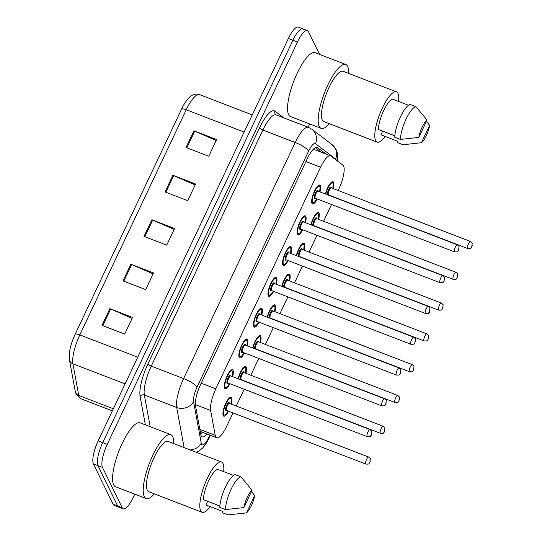 <?xml version="1.0" encoding="UTF-8"?>
<svg xmlns="http://www.w3.org/2000/svg" width="542" height="542" viewBox="0 0 542 542"><rect width="100%" height="100%" fill="white"/><g stroke="black" fill="none" stroke-linecap="round" stroke-linejoin="round"><path stroke-width="0.81" d="M244.489 352.964A10.142 2.866 -68.9 0 1 239.733 357.923A10.142 2.866 -68.9 0 1 239.171 357.354A10.142 2.866 -68.9 0 1 241.197 346.23A10.142 2.866 -68.9 0 1 247.023 338.994A10.142 2.866 -68.9 0 1 247.579 339.57A10.142 2.866 -68.9 0 1 247.22 345.864M259.042 322.172A10.142 2.866 -68.9 0 1 254.286 327.131A10.142 2.866 -68.9 0 1 253.731 326.562A10.142 2.866 -68.9 0 1 255.749 315.437A10.142 2.866 -68.9 0 1 261.576 308.208A10.142 2.866 -68.9 0 1 262.138 308.777A10.142 2.866 -68.9 0 1 261.779 315.071M273.595 291.379A10.142 2.866 -68.9 0 1 268.846 296.338A10.142 2.866 -68.9 0 1 268.283 295.769A10.142 2.866 -68.9 0 1 270.302 284.645A10.142 2.866 -68.9 0 1 276.135 277.416A10.142 2.866 -68.9 0 1 276.691 277.985A10.142 2.866 -68.9 0 1 276.332 284.286M288.154 260.587A10.142 2.866 -68.9 0 1 283.398 265.553A10.142 2.866 -68.9 0 1 282.836 264.977A10.142 2.866 -68.9 0 1 284.862 253.852A10.142 2.866 -68.9 0 1 290.688 246.624A10.142 2.866 -68.9 0 1 291.244 247.193A10.142 2.866 -68.9 0 1 290.885 253.493M302.707 229.801A10.142 2.866 -68.9 0 1 297.951 234.761A10.142 2.866 -68.9 0 1 297.395 234.191A10.142 2.866 -68.9 0 1 299.414 223.067A10.142 2.866 -68.9 0 1 305.241 215.831A10.142 2.866 -68.9 0 1 305.803 216.4A10.142 2.866 -68.9 0 1 305.444 222.701M317.26 199.009A10.142 2.866 -68.9 0 1 312.51 203.968A10.142 2.866 -68.9 0 1 311.948 203.399A10.142 2.866 -68.9 0 1 313.967 192.275A10.142 2.866 -68.9 0 1 319.794 185.039A10.142 2.866 -68.9 0 1 320.356 185.615A10.142 2.866 -68.9 0 1 319.997 191.909M229.93 383.756A10.142 2.866 -68.9 0 1 225.181 388.716A10.142 2.866 -68.9 0 1 224.618 388.147A10.142 2.866 -68.9 0 1 226.637 377.022A10.142 2.866 -68.9 0 1 232.471 369.786A10.142 2.866 -68.9 0 1 233.026 370.362A10.142 2.866 -68.9 0 1 232.667 376.656M238.087 378.743A10.142 2.866 -68.9 0 1 245.634 366.453A10.142 2.866 -68.9 0 1 246.197 367.022A10.142 2.866 -68.9 0 1 245.838 373.323M252.64 347.95A10.142 2.866 -68.9 0 1 260.194 335.661A10.142 2.866 -68.9 0 1 260.749 336.23A10.142 2.866 -68.9 0 1 260.39 342.53M267.199 317.165A10.142 2.866 -68.9 0 1 274.747 304.868A10.142 2.866 -68.9 0 1 275.302 305.437A10.142 2.866 -68.9 0 1 274.943 311.738M281.752 286.372A10.142 2.866 -68.9 0 1 289.299 274.076A10.142 2.866 -68.9 0 1 289.862 274.652A10.142 2.866 -68.9 0 1 289.503 280.946M296.305 255.58A10.142 2.866 -68.9 0 1 303.859 243.283A10.142 2.866 -68.9 0 1 304.414 243.859A10.142 2.866 -68.9 0 1 304.055 250.153M310.864 224.788A10.142 2.866 -68.9 0 1 318.411 212.498A10.142 2.866 -68.9 0 1 318.967 213.067A10.142 2.866 -68.9 0 1 318.608 219.361M325.417 193.995A10.142 2.866 -68.9 0 1 332.964 181.706A10.142 2.866 -68.9 0 1 333.526 182.275A10.142 2.866 -68.9 0 1 333.167 188.575M228.548 411.209A10.142 2.866 -68.9 0 1 223.792 416.168A10.142 2.866 -68.9 0 1 223.236 415.599A10.142 2.866 -68.9 0 1 225.255 404.474A10.142 2.866 -68.9 0 1 231.082 397.245A10.142 2.866 -68.9 0 1 231.637 397.814A10.142 2.866 -68.9 0 1 231.278 404.108M338.147 190.493L338.818 189.083A19.017 5.366 111.1 0 0 342.93 165.188L330.925 156.042A19.017 5.366 111.1 0 0 330.539 155.825A19.017 5.366 111.1 0 0 320.593 167.2L215.824 388.824A19.017 5.366 111.1 0 0 210.635 410.511L215.228 435.334A19.017 5.366 111.1 0 0 215.648 436.696A19.017 5.366 111.1 0 0 216.698 437.767A19.017 5.366 111.1 0 0 226.644 426.391L233.006 412.929M236.265 406.033L244.198 389.251M250.824 375.24L258.751 358.458M265.377 344.448L273.31 327.666M279.929 313.655L287.863 296.874M294.489 282.87L302.416 266.081M309.042 252.077L316.975 235.296M323.594 221.285L331.528 204.503M134.748 494.128L133.183 497.448A19.017 5.366 -68.9 0 1 123.237 508.823L118.698 507.075A19.017 5.366 -68.9 0 1 117.648 506.004L97.939 465.666A19.017 5.366 -68.9 0 1 102.716 442.618L292.924 40.223A19.017 5.366 -68.9 0 1 302.87 28.848L298.33 27.1A19.017 5.366 -68.9 0 0 288.385 38.475L98.177 440.87A19.017 5.366 -68.9 0 0 93.4 463.918L113.109 504.256A19.017 5.366 -68.9 0 0 114.159 505.327L118.698 507.075A19.017 5.366 -68.9 0 1 117.648 506.004L97.939 465.666A19.017 5.366 -68.9 0 1 102.716 442.618L292.924 40.223A19.017 5.366 -68.9 0 1 302.87 28.848A19.017 5.366 -68.9 0 1 303.92 29.918M75.142 334.285L181.536 109.199A6.341 1.545 25.3 0 1 181.543 109.186A6.341 1.545 25.3 0 1 186.231 109.769L79.823 334.888A6.341 1.545 -154.7 0 0 75.128 334.299A6.341 1.545 -154.7 0 0 75.121 334.319L181.543 109.186C185.12 101.185 190.452 95.765 192.105 95.331C194.571 93.962 197.037 93.719 199.497 94.606A25.352 7.161 111.1 0 0 186.231 109.769L244.144 132.072M69.451 358.025A20.792 5.867 -68.9 0 1 75.121 334.319C70.541 344.211 68.644 352.727 69.437 359.847A6.341 5.522 169.5 0 0 72.906 363.797L78.759 395.45A25.352 7.161 111.1 0 0 79.315 397.259A25.352 7.161 111.1 0 0 80.717 398.688L112.357 410.877M193.928 130.812L216.624 139.551L208.745 156.225L186.048 147.485L193.928 130.812A5.068 1.233 -154.7 0 1 194.727 131.144L186.855 147.797M130.873 264.205L153.569 272.944L145.69 289.618L122.993 280.878L130.873 264.205A5.068 1.233 -154.7 0 1 131.679 264.53L123.8 281.19M109.857 308.669L132.553 317.409L124.674 334.082L101.977 325.342L109.857 308.669A5.068 1.233 -154.7 0 1 110.656 308.994L102.784 325.654M172.912 175.276L195.608 184.016L187.728 200.689L165.032 191.949L172.912 175.276A5.068 1.233 -154.7 0 1 173.711 175.608L165.838 192.261M151.895 219.74L174.592 228.48L166.706 245.153L144.009 236.414L151.895 219.74A5.068 1.233 -154.7 0 1 152.695 220.072L144.822 236.725M174.138 229.442L152.695 220.072M195.154 184.978L173.711 175.608M132.099 318.371L110.656 308.994M153.122 273.906L131.679 264.53M216.17 140.513L194.727 131.144M326.06 154.097L317.578 147.634A19.017 5.366 111.1 0 0 317.185 147.417A19.017 5.366 111.1 0 0 307.239 158.792L200.696 384.197A19.017 5.366 111.1 0 0 195.506 405.877L200.784 434.427A19.017 5.366 111.1 0 0 201.204 435.788A19.017 5.366 111.1 0 0 202.254 436.859A19.017 5.366 111.1 0 0 207.003 434.027M202.464 432.279A19.017 5.366 -68.9 0 1 200.716 434.061M123.237 508.823A19.017 5.366 -68.9 0 1 122.187 507.752L102.479 467.414A19.017 5.366 -68.9 0 1 107.255 444.372L297.463 41.971A19.017 5.366 -68.9 0 1 307.409 30.596A19.017 5.366 -68.9 0 1 308.459 31.666L319.563 54.403M309.726 123.969L308.181 127.228M315.363 147.661L321.521 152.349M154.362 493.87A34.227 9.661 -68.9 0 1 146.177 498.532A34.227 9.661 -68.9 0 1 144.287 496.601A34.227 9.661 -68.9 0 1 151.11 459.06A34.227 9.661 -68.9 0 1 170.777 434.65A34.227 9.661 -68.9 0 1 172.661 436.574A34.227 9.661 -68.9 0 1 173.725 443.593M146.177 498.532L115.534 486.73A34.227 9.661 -68.9 0 1 113.651 484.805A34.227 9.661 -68.9 0 1 120.466 447.258A34.227 9.661 -68.9 0 1 140.141 422.848L170.777 434.65M210.181 506.574A26.937 7.608 -68.9 0 1 202.132 512.271A26.937 7.608 -68.9 0 1 200.648 510.754A26.937 7.608 -68.9 0 1 206.014 481.208A26.937 7.608 -68.9 0 1 221.495 461.994A26.937 7.608 -68.9 0 1 222.979 463.512A26.937 7.608 -68.9 0 1 223.65 471.621M202.132 512.271L148.793 491.729A26.937 7.608 -68.9 0 1 147.309 490.212A26.937 7.608 -68.9 0 1 152.675 460.666A26.937 7.608 -68.9 0 1 168.155 441.452L221.495 461.994M233.521 475.422L217.681 469.318A19.017 5.366 -68.9 0 0 208.704 480.761A19.017 5.366 -68.9 0 0 203.352 499.636L219.869 505.998M243.866 507.576A12.676 3.577 -68.9 0 1 252.071 490.225L243.866 507.576L225.472 509.595A20.284 5.725 -68.9 0 1 231.19 489.08A20.284 5.725 -68.9 0 1 240.953 476.845L235.282 474.663A20.284 5.725 -68.9 0 0 225.519 486.892A20.284 5.725 -68.9 0 0 219.801 507.407L225.472 509.595M252.071 490.225L240.953 476.845M246.461 512.888L254.659 495.53A12.676 3.577 -68.9 0 1 246.461 512.888L228.067 514.9L222.396 512.712L222.965 511.499L205.946 504.941L207.667 501.296M251.474 491.479L254.659 495.53M329.333 123.712A34.227 9.661 -68.9 0 1 321.149 128.366A34.227 9.661 -68.9 0 1 319.265 126.442A34.227 9.661 -68.9 0 1 326.081 88.902A34.227 9.661 -68.9 0 1 345.755 64.491A34.227 9.661 -68.9 0 1 347.639 66.415A34.227 9.661 -68.9 0 1 348.696 73.434M321.149 128.366L290.512 116.571A34.227 9.661 -68.9 0 1 288.622 114.64A34.227 9.661 -68.9 0 1 295.444 77.099A34.227 9.661 -68.9 0 1 315.112 52.689L345.755 64.491M385.159 136.415A26.937 7.608 -68.9 0 1 377.103 142.112A26.937 7.608 -68.9 0 1 375.62 140.595A26.937 7.608 -68.9 0 1 380.985 111.042A26.937 7.608 -68.9 0 1 396.473 91.835A26.937 7.608 -68.9 0 1 397.957 93.353A26.937 7.608 -68.9 0 1 398.621 101.456M377.103 142.112L323.77 121.564A26.937 7.608 -68.9 0 1 322.287 120.053A26.937 7.608 -68.9 0 1 327.653 90.5A26.937 7.608 -68.9 0 1 343.133 71.293L396.473 91.835M408.492 105.256L392.659 99.159A19.017 5.366 -68.9 0 0 383.675 110.602A19.017 5.366 -68.9 0 0 378.33 129.477L394.847 135.839M418.837 137.417A12.676 3.577 -68.9 0 1 427.042 120.067L418.837 137.417L400.45 139.43A20.284 5.725 -68.9 0 1 406.168 118.922A20.284 5.725 -68.9 0 1 415.931 106.686L410.253 104.504A20.284 5.725 -68.9 0 0 400.491 116.733A20.284 5.725 -68.9 0 0 394.772 137.248L400.45 139.43M427.042 120.067L415.931 106.686M421.432 142.729L429.637 125.371A12.676 3.577 -68.9 0 1 421.432 142.729L403.045 144.741L397.367 142.553L397.943 141.34L380.918 134.782L382.645 131.137M426.452 121.32L429.637 125.371M199.856 429.413L215.228 435.334M195.357 404.623L210.635 410.511M201.177 383.18L215.824 388.824M305.939 161.557L320.593 167.2M80.717 398.688L76.253 394.488L75.291 391.5A6.341 5.522 169.5 0 0 78.759 395.45L113.346 408.77M137.729 357.192L79.823 334.888A25.352 7.161 111.1 0 0 72.906 363.797L125.1 383.905M113.109 504.256L122.187 507.752M93.4 463.918L102.479 467.414M98.177 440.87L107.255 444.372M288.385 38.475L297.463 41.971M336.257 160.1A12.676 3.577 111.1 0 0 336.06 159.572A12.676 3.577 111.1 0 0 335.62 159.002L315.512 143.684A12.676 3.577 111.1 0 0 308.622 151.123L197.031 387.191A12.676 3.577 111.1 0 0 193.575 401.649L201.265 443.234A12.676 3.577 111.1 0 0 201.543 444.135A12.676 3.577 111.1 0 0 208.873 437.265L209.883 435.138M196.319 452.299L199.524 450.639L202.823 447.807L206.082 443.586L208.988 438.315A12.676 3.083 -154.7 0 0 208.873 437.265M337.544 161.089L337.774 157.004L337.212 152.688L336.101 149.633L331.955 144.545A12.676 12.12 127.3 0 1 335.62 159.002M145.371 424.867L140.127 396.493A28.523 8.055 -68.9 0 1 147.912 363.967L259.503 127.892A28.523 8.055 -68.9 0 1 275.004 111.157L283.744 117.817M184.111 447.597L176.692 407.489L144.348 395.03L150.209 426.73M193.575 401.649A12.676 11.05 169.5 0 1 176.692 407.489A25.352 7.161 -68.9 0 1 183.609 378.58L151.265 366.121A25.352 7.161 111.1 0 0 144.348 395.03A3.171 2.764 -10.5 0 0 140.127 396.493M197.031 387.191A12.676 3.083 -154.7 0 0 183.609 378.58L295.2 142.505L262.856 130.046L151.265 366.121A3.171 0.772 25.3 0 1 147.912 363.967M308.622 151.123A12.676 3.083 -154.7 0 0 295.2 142.505A25.352 7.161 -68.9 0 1 308.459 127.336L276.122 114.884A25.352 7.161 111.1 0 0 262.856 130.046A3.171 0.772 25.3 0 1 259.503 127.892M275.004 111.157A3.171 3.028 -52.7 0 0 275.919 114.775L276.122 114.884M331.955 144.545L311.846 129.226A12.676 12.12 127.3 0 1 315.512 143.684M201.265 443.234A12.676 11.05 169.5 0 1 190.195 449.941M316.752 147.316L317.578 147.634M229.747 397.598A9.505 2.683 -68.9 0 1 230.289 397.618L231.38 399.312L230.946 403.98M230.919 403.973A8.875 2.507 111.1 0 0 231.116 398.926A8.875 2.507 111.1 0 0 225.987 403.736A8.875 2.507 111.1 0 0 223.758 414.488A8.875 2.507 111.1 0 0 228.182 411.066M226.671 410.484A4.438 1.253 -68.9 0 1 225.601 410.599A4.438 1.253 -68.9 0 1 226.712 405.22A4.438 1.253 -68.9 0 1 229.273 402.814A4.438 1.253 -68.9 0 1 229.408 403.39M226.637 410.477L365.884 464.101A3.801 1.07 -68.9 0 1 365.674 463.891A3.801 1.07 -68.9 0 1 366.426 459.718A3.801 1.07 -68.9 0 1 368.614 457.008L229.368 403.377A3.801 1.07 111.1 0 0 227.186 406.087A3.801 1.07 111.1 0 0 226.427 410.26A3.801 1.07 111.1 0 0 226.637 410.477L226.563 410.436M370.349 461.093L369.82 462.204L370.349 461.093M223.087 415.219L223.453 415.362A9.505 2.683 -68.9 0 1 223.04 415.009M229.598 383.628L226.78 387.388L224.835 387.903A9.505 2.683 -68.9 0 1 224.422 387.557M231.129 370.139A9.505 2.683 -68.9 0 1 231.671 370.159L232.769 371.853L232.328 376.527A8.875 2.507 111.1 0 0 232.498 371.473A8.875 2.507 111.1 0 0 227.369 376.277A8.875 2.507 111.1 0 0 225.147 387.035A8.875 2.507 111.1 0 0 229.571 383.614M228.06 383.031A4.438 1.253 -68.9 0 1 226.983 383.14A4.438 1.253 -68.9 0 1 228.094 377.767A4.438 1.253 -68.9 0 1 230.662 375.362A4.438 1.253 -68.9 0 1 230.79 375.938M230.662 375.857L230.757 375.924A3.801 1.07 111.1 0 0 228.568 378.634A3.801 1.07 111.1 0 0 227.816 382.808A3.801 1.07 111.1 0 0 228.026 383.018L227.952 382.977M370.003 429.549L371.744 431.154L371.175 435.395C369.542 436.324 371.846 436.716 367.266 436.649A3.801 1.07 -68.9 0 1 367.056 436.432A3.801 1.07 -68.9 0 1 367.815 432.265A3.801 1.07 -68.9 0 1 370.003 429.549L230.757 375.924M371.209 434.745L371.731 433.634L371.209 434.745M244.3 366.805A9.505 2.683 -68.9 0 1 244.842 366.826L245.939 368.519L245.499 373.194M245.472 373.181A8.875 2.507 111.1 0 0 245.668 368.133A8.875 2.507 111.1 0 0 242.166 370.023A8.875 2.507 111.1 0 0 238.46 378.885M240.059 379.502A4.438 1.253 -68.9 0 1 241.42 374.109A4.438 1.253 -68.9 0 1 243.832 372.022A4.438 1.253 -68.9 0 1 243.961 372.598M241.19 379.685L380.437 433.309A3.801 1.07 -68.9 0 1 380.227 433.099A3.801 1.07 -68.9 0 1 380.985 428.925A3.801 1.07 -68.9 0 1 383.167 426.215L243.927 372.584A3.801 1.07 111.1 0 0 241.739 375.294A3.801 1.07 111.1 0 0 240.98 379.468A3.801 1.07 111.1 0 0 241.19 379.685L241.122 379.644M384.901 430.301L384.38 431.412L384.901 430.301M258.852 336.013A9.505 2.683 -68.9 0 1 259.394 336.033L260.492 337.727L260.052 342.402M260.024 342.388A8.875 2.507 111.1 0 0 260.228 337.341A8.875 2.507 111.1 0 0 256.725 339.231A8.875 2.507 111.1 0 0 253.012 348.093M254.611 348.709A4.438 1.253 -68.9 0 1 255.98 343.316A4.438 1.253 -68.9 0 1 258.385 341.236A4.438 1.253 -68.9 0 1 258.514 341.806M255.749 348.892L394.989 402.523A3.801 1.07 -68.9 0 1 394.779 402.306A3.801 1.07 -68.9 0 1 395.538 398.133A3.801 1.07 -68.9 0 1 397.726 395.423L258.48 341.792A3.801 1.07 111.1 0 0 256.298 344.509A3.801 1.07 111.1 0 0 255.539 348.675A3.801 1.07 111.1 0 0 255.749 348.892L255.675 348.852M399.454 399.508L398.932 400.619L399.454 399.508M273.412 305.221A9.505 2.683 -68.9 0 1 273.954 305.241L275.045 306.935L274.611 311.609M274.584 311.596A8.875 2.507 111.1 0 0 274.78 306.548A8.875 2.507 111.1 0 0 271.278 308.445A8.875 2.507 111.1 0 0 267.565 317.307M269.164 317.924A4.438 1.253 -68.9 0 1 270.533 312.524A4.438 1.253 -68.9 0 1 272.938 310.444A4.438 1.253 -68.9 0 1 273.073 311.013M270.302 318.1L409.549 371.731A3.801 1.07 -68.9 0 1 409.339 371.514A3.801 1.07 -68.9 0 1 410.091 367.341A3.801 1.07 -68.9 0 1 412.279 364.631L273.032 311A3.801 1.07 111.1 0 0 270.851 313.716A3.801 1.07 111.1 0 0 270.092 317.883A3.801 1.07 111.1 0 0 270.302 318.1L270.228 318.059M414.013 368.716L413.485 369.827L414.013 368.716M287.965 274.428A9.505 2.683 -68.9 0 1 288.507 274.448L289.604 276.142L289.164 280.817M289.137 280.803A8.875 2.507 111.1 0 0 289.333 275.763A8.875 2.507 111.1 0 0 285.83 277.653A8.875 2.507 111.1 0 0 282.125 286.515M283.723 287.131A4.438 1.253 -68.9 0 1 285.085 281.738A4.438 1.253 -68.9 0 1 287.497 279.652A4.438 1.253 -68.9 0 1 287.626 280.228M284.855 287.307L424.101 340.938A3.801 1.07 -68.9 0 1 423.891 340.722A3.801 1.07 -68.9 0 1 424.65 336.555A3.801 1.07 -68.9 0 1 426.832 333.838L287.592 280.214A3.801 1.07 111.1 0 0 285.404 282.924A3.801 1.07 111.1 0 0 284.645 287.097A3.801 1.07 111.1 0 0 284.855 287.307L284.787 287.267M428.566 337.923L428.044 339.035L428.566 337.923M244.151 352.835L241.339 356.595L239.395 357.117A9.505 2.683 -68.9 0 1 238.975 356.765M246.854 345.728A8.875 2.507 111.1 0 0 247.057 340.681A8.875 2.507 111.1 0 0 241.928 345.491A8.875 2.507 111.1 0 0 239.7 356.243A8.875 2.507 111.1 0 0 244.124 352.822M242.613 352.239A4.438 1.253 -68.9 0 1 241.536 352.354A4.438 1.253 -68.9 0 1 242.653 346.975A4.438 1.253 -68.9 0 1 245.214 344.57A4.438 1.253 -68.9 0 1 245.343 345.146M245.214 345.064L245.309 345.132A3.801 1.07 111.1 0 0 243.128 347.842A3.801 1.07 111.1 0 0 242.369 352.015A3.801 1.07 111.1 0 0 242.579 352.225L242.504 352.192M384.556 398.756L386.297 400.362L385.735 404.603C384.102 405.531 386.399 405.924 381.819 405.856A3.801 1.07 -68.9 0 1 381.609 405.64A3.801 1.07 -68.9 0 1 382.367 401.473A3.801 1.07 -68.9 0 1 384.556 398.756L245.309 345.132M385.762 403.959L386.29 402.841L385.762 403.959M245.689 339.346A9.505 2.683 -68.9 0 1 246.224 339.367L245.865 339.231M258.71 322.043L255.892 325.803L253.947 326.325A9.505 2.683 -68.9 0 1 253.534 325.979M261.413 314.936A8.875 2.507 111.1 0 0 261.61 309.888A8.875 2.507 111.1 0 0 256.481 314.699A8.875 2.507 111.1 0 0 254.252 325.451A8.875 2.507 111.1 0 0 258.676 322.029M257.165 321.453A4.438 1.253 -68.9 0 1 256.095 321.562A4.438 1.253 -68.9 0 1 257.206 316.182A4.438 1.253 -68.9 0 1 259.774 313.777A4.438 1.253 -68.9 0 1 259.903 314.353M259.767 314.279L259.869 314.34A3.801 1.07 111.1 0 0 257.68 317.05A3.801 1.07 111.1 0 0 256.922 321.223A3.801 1.07 111.1 0 0 257.132 321.44L257.064 321.399M399.108 367.971L400.856 369.569L400.287 373.811C398.655 374.739 400.951 375.139 396.378 375.064A3.801 1.07 -68.9 0 1 396.168 374.854A3.801 1.07 -68.9 0 1 396.927 370.681A3.801 1.07 -68.9 0 1 399.108 367.971L259.869 314.34M400.314 373.167L400.843 372.056L400.314 373.167M260.241 308.561A9.505 2.683 -68.9 0 1 260.783 308.581L260.417 308.439M273.263 291.25L270.444 295.011L268.5 295.532A9.505 2.683 -68.9 0 1 268.087 295.187M274.794 277.768A9.505 2.683 -68.9 0 1 275.336 277.789L276.434 279.482L275.993 284.157A8.875 2.507 111.1 0 0 276.163 279.096A8.875 2.507 111.1 0 0 271.034 283.906A8.875 2.507 111.1 0 0 268.812 294.658A8.875 2.507 111.1 0 0 273.236 291.244M271.725 290.661A4.438 1.253 -68.9 0 1 270.648 290.769A4.438 1.253 -68.9 0 1 271.759 285.39A4.438 1.253 -68.9 0 1 274.327 282.985A4.438 1.253 -68.9 0 1 274.455 283.561M274.327 283.486L274.421 283.547A3.801 1.07 111.1 0 0 272.233 286.257A3.801 1.07 111.1 0 0 271.481 290.431A3.801 1.07 111.1 0 0 271.691 290.647L271.617 290.607M413.668 337.178L415.409 338.777L414.84 343.018C413.207 343.953 415.511 344.346 410.931 344.272A3.801 1.07 -68.9 0 1 410.721 344.062A3.801 1.07 -68.9 0 1 411.48 339.888A3.801 1.07 -68.9 0 1 413.668 337.178L274.421 283.547M414.874 342.375L415.396 341.264L414.874 342.375M302.517 243.636A9.505 2.683 -68.9 0 1 303.059 243.663L304.157 245.357L303.716 250.025M303.689 250.018A8.875 2.507 111.1 0 0 303.893 244.97A8.875 2.507 111.1 0 0 300.39 246.861A8.875 2.507 111.1 0 0 296.677 255.722M298.276 256.339A4.438 1.253 -68.9 0 1 299.645 250.946A4.438 1.253 -68.9 0 1 302.05 248.859A4.438 1.253 -68.9 0 1 302.179 249.435M299.414 256.515L438.654 310.146A3.801 1.07 -68.9 0 1 438.444 309.929A3.801 1.07 -68.9 0 1 439.203 305.763A3.801 1.07 -68.9 0 1 441.391 303.046L302.145 249.422A3.801 1.07 111.1 0 0 299.963 252.132A3.801 1.07 111.1 0 0 299.204 256.305A3.801 1.07 111.1 0 0 299.414 256.515L299.34 256.481M443.119 307.131L442.597 308.249L443.119 307.131M317.077 212.85A9.505 2.683 -68.9 0 1 317.619 212.87L318.71 214.564L318.276 219.232M318.242 219.225A8.875 2.507 111.1 0 0 318.445 214.178A8.875 2.507 111.1 0 0 314.943 216.068A8.875 2.507 111.1 0 0 311.23 224.93M312.829 225.547A4.438 1.253 -68.9 0 1 314.197 220.154A4.438 1.253 -68.9 0 1 316.603 218.067A4.438 1.253 -68.9 0 1 316.738 218.643M313.967 225.729L453.207 279.354A3.801 1.07 -68.9 0 1 453.004 279.144A3.801 1.07 -68.9 0 1 453.756 274.97A3.801 1.07 -68.9 0 1 455.944 272.26L316.697 218.629A3.801 1.07 111.1 0 0 314.516 221.339A3.801 1.07 111.1 0 0 313.757 225.513A3.801 1.07 111.1 0 0 313.967 225.729L313.893 225.689M457.678 276.345L457.15 277.457L457.678 276.345M331.629 182.058A9.505 2.683 -68.9 0 1 332.171 182.078L333.269 183.772L332.829 188.447M332.802 188.433A8.875 2.507 111.1 0 0 332.998 183.386A8.875 2.507 111.1 0 0 329.495 185.276A8.875 2.507 111.1 0 0 325.789 194.138M327.388 194.754A4.438 1.253 -68.9 0 1 328.75 189.361A4.438 1.253 -68.9 0 1 331.162 187.275A4.438 1.253 -68.9 0 1 331.291 187.85M328.52 194.937L467.766 248.561A3.801 1.07 -68.9 0 1 467.556 248.351A3.801 1.07 -68.9 0 1 468.315 244.178A3.801 1.07 -68.9 0 1 470.497 241.468L331.257 187.837A3.801 1.07 111.1 0 0 329.069 190.547A3.801 1.07 111.1 0 0 328.31 194.72A3.801 1.07 111.1 0 0 328.52 194.937L328.452 194.896M472.231 245.553L471.709 246.664L472.231 245.553M290.519 253.351A8.875 2.507 111.1 0 0 290.722 248.304A8.875 2.507 111.1 0 0 285.593 253.114A8.875 2.507 111.1 0 0 283.364 263.866A8.875 2.507 111.1 0 0 287.788 260.451L285.004 264.225L283.06 264.74A9.505 2.683 -68.9 0 1 282.639 264.394M286.278 259.869A4.438 1.253 -68.9 0 1 285.2 259.977A4.438 1.253 -68.9 0 1 286.318 254.598A4.438 1.253 -68.9 0 1 288.879 252.199A4.438 1.253 -68.9 0 1 289.008 252.768M288.879 252.694L288.974 252.755A3.801 1.07 111.1 0 0 286.793 255.472A3.801 1.07 111.1 0 0 286.034 259.638A3.801 1.07 111.1 0 0 286.244 259.855L286.169 259.814M428.221 306.386L429.962 307.985L429.399 312.226C427.767 313.161 430.063 313.554 425.484 313.486A3.801 1.07 -68.9 0 1 425.274 313.269A3.801 1.07 -68.9 0 1 426.032 309.096A3.801 1.07 -68.9 0 1 428.221 306.386L288.974 252.755M429.427 311.582L429.955 310.471L429.427 311.582M289.353 246.976A9.505 2.683 -68.9 0 1 289.889 246.996L289.53 246.854M302.375 229.672L299.557 233.433L297.612 233.948A9.505 2.683 -68.9 0 1 297.199 233.602M305.078 222.559A8.875 2.507 111.1 0 0 305.275 217.511A8.875 2.507 111.1 0 0 300.146 222.322A8.875 2.507 111.1 0 0 297.917 233.08A8.875 2.507 111.1 0 0 302.341 229.659M300.83 229.076A4.438 1.253 -68.9 0 1 299.76 229.185A4.438 1.253 -68.9 0 1 300.871 223.812A4.438 1.253 -68.9 0 1 303.439 221.407A4.438 1.253 -68.9 0 1 303.567 221.976M303.432 221.902L303.534 221.963A3.801 1.07 111.1 0 0 301.345 224.679A3.801 1.07 111.1 0 0 300.586 228.846A3.801 1.07 111.1 0 0 300.796 229.063L300.729 229.022M442.773 275.593L444.521 277.199L443.952 281.433C442.319 282.368 444.616 282.761 440.043 282.694A3.801 1.07 -68.9 0 1 439.833 282.477A3.801 1.07 -68.9 0 1 440.592 278.303A3.801 1.07 -68.9 0 1 442.773 275.593L303.534 221.963M443.979 280.79L444.508 279.679L443.979 280.79M303.906 216.183A9.505 2.683 -68.9 0 1 304.448 216.204L304.082 216.068M316.928 198.88L314.109 202.64L312.165 203.155A9.505 2.683 -68.9 0 1 311.752 202.81M318.459 185.391A9.505 2.683 -68.9 0 1 319.001 185.411L320.098 187.105L319.658 191.78A8.875 2.507 111.1 0 0 319.827 186.726A8.875 2.507 111.1 0 0 314.699 191.529A8.875 2.507 111.1 0 0 312.477 202.288A8.875 2.507 111.1 0 0 316.901 198.867M315.39 198.284A4.438 1.253 -68.9 0 1 314.313 198.392A4.438 1.253 -68.9 0 1 315.424 193.02A4.438 1.253 -68.9 0 1 317.991 190.615A4.438 1.253 -68.9 0 1 318.12 191.19M317.991 191.109L318.086 191.177A3.801 1.07 111.1 0 0 315.898 193.887A3.801 1.07 111.1 0 0 315.146 198.06A3.801 1.07 111.1 0 0 315.356 198.27L315.281 198.23M457.333 244.801L459.074 246.407L458.505 250.648C456.872 251.576 459.176 251.969 454.596 251.901A3.801 1.07 -68.9 0 1 454.386 251.684A3.801 1.07 -68.9 0 1 455.144 247.518A3.801 1.07 -68.9 0 1 457.333 244.801L318.086 191.177M458.539 249.998L459.06 248.886L458.539 249.998M201.346 433.492L202.322 432.225M200.228 431.418L216.698 437.767M313.371 149.213L330.539 155.825M75.291 391.5L69.437 359.847M199.497 94.606L252.247 114.924M307.409 30.596L302.87 28.848M311.846 129.226L308.459 127.336M208.988 438.315L210.391 435.334M368.614 457.008L370.355 458.607L369.793 462.848C368.16 463.776 370.457 464.176 365.884 464.101M230.289 397.618L229.923 397.476M223.453 415.362L225.397 414.84L228.209 411.08M367.266 436.649L228.026 383.018M224.835 387.903L224.476 387.767M231.671 370.159L231.312 370.023M383.167 426.215L384.915 427.814L384.346 432.055C382.713 432.99 385.01 433.383 380.437 433.309M244.842 366.826L244.476 366.683M397.726 395.423L399.468 397.022L398.905 401.263C397.272 402.198 399.569 402.591 394.989 402.523M259.394 336.033L259.035 335.891M412.279 364.631L414.02 366.229L413.458 370.471C411.825 371.406 414.122 371.798 409.549 371.731M273.954 305.241L273.588 305.105M426.832 333.838L428.58 335.444L428.011 339.685C426.378 340.613 428.675 341.006 424.101 340.938M288.507 274.448L288.141 274.313M246.888 345.735L247.321 341.067L246.224 339.367M381.819 405.856L242.579 352.225M239.395 357.117L239.029 356.975M261.44 314.943L261.874 310.275L260.783 308.581M396.378 375.064L257.132 321.44M253.947 326.325L253.588 326.182M410.931 344.272L271.691 290.647M268.5 295.532L268.141 295.39M275.336 277.789L274.977 277.646M441.391 303.046L443.132 304.651L442.57 308.893C440.937 309.821 443.234 310.214 438.654 310.146M303.059 243.663L302.7 243.521M455.944 272.26L457.685 273.859L457.123 278.1C455.49 279.028 457.787 279.428 453.207 279.354M317.619 212.87L317.253 212.728M470.497 241.468L472.245 243.067L471.675 247.308C470.043 248.243 472.339 248.636 467.766 248.561M332.171 182.078L331.806 181.936M290.553 253.365L290.986 248.69L289.889 246.996M425.484 313.486L286.244 259.855M283.06 264.74L282.694 264.604M305.105 222.572L305.539 217.898L304.448 216.204M440.043 282.694L300.796 229.063M297.612 233.948L297.253 233.812M454.596 251.901L315.356 198.27M312.165 203.155L311.806 203.02M319.001 185.411L318.642 185.276"/></g></svg>
